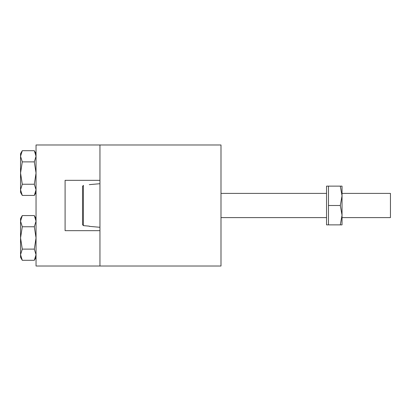 <?xml version="1.0" encoding="UTF-8"?>
<svg xmlns="http://www.w3.org/2000/svg" width="411" height="411" viewBox="0 0 411 411"><rect width="100%" height="100%" fill="white"/><g stroke="black" fill="none" stroke-linecap="round" stroke-linejoin="round"><path stroke-width="0.62" d="M99.95 144.98L99.95 266.02L220.995 266.02L220.995 144.98L99.95 144.98L99.95 180.321L65.092 180.321L65.092 230.679L99.95 230.679L99.95 266.02L36.045 266.02L36.045 144.98L113.508 144.98M22.281 195.425L20.55 189.831L20.55 192.425L22.281 195.425L34.313 195.425L36.045 189.831L34.313 184.241L22.281 184.241L20.55 189.831L20.55 173.062L22.281 184.241M22.281 161.877L20.55 156.288L22.281 150.698L20.55 153.693L20.55 173.062L22.281 161.877L34.313 161.877L36.045 173.062L34.313 184.241M34.313 161.877L36.045 156.288L34.313 150.698L22.281 150.698M22.281 260.302L20.55 254.712L20.55 257.307L22.281 260.302L34.313 260.302L36.045 254.712L34.313 249.123L22.281 249.123L20.55 254.712L20.55 237.938L22.281 249.123M22.281 226.759L20.55 221.169L22.281 215.575L20.55 218.575L20.55 237.938L22.281 226.759L34.313 226.759L36.045 237.938L34.313 249.123M34.313 226.759L36.045 221.169L34.313 215.575L22.281 215.575M89.3 226.353L99.95 227.288L99.95 183.712L89.3 184.647M89.3 226.153L83.407 225.629L82.524 224.658L82.524 186.342L83.407 185.371L83.407 225.629L89.3 226.153M342.034 217.604L390.45 217.604L390.45 193.396L342.034 193.396M326.54 193.396L220.995 193.396M326.54 217.604L220.995 217.604M82.524 186.342L82.524 224.658M328.476 224.868L328.476 205.5L340.303 205.5L342.034 215.184L342.034 224.868L326.54 224.868L326.54 186.132L342.034 186.132L342.034 195.816L340.303 186.132M340.303 224.868L342.034 215.184L342.034 195.816L340.303 205.5M328.476 186.132L328.476 205.5M36.045 153.693L34.313 150.698M36.045 192.425L34.313 195.425M36.045 218.575L34.313 215.575M36.045 257.307L34.313 260.302"/></g></svg>
